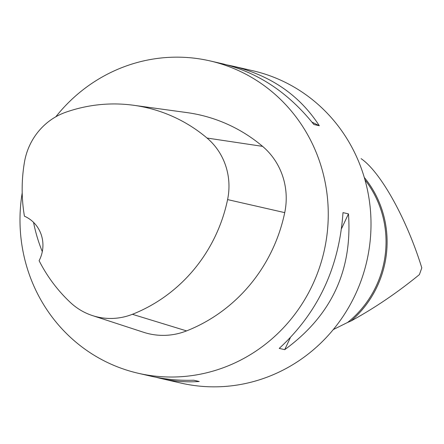 <?xml version="1.0" encoding="UTF-8"?>
<svg xmlns="http://www.w3.org/2000/svg" width="444" height="444" viewBox="0 0 444 444"><rect width="100%" height="100%" fill="white"/><g stroke="black" fill="none" stroke-linecap="round" stroke-linejoin="round"><path stroke-width="0.67" d="M364.985 179.892A100.155 96.132 102.9 0 1 347.641 322.433L333.261 329.587M347.641 322.433L350.927 321.04A100.96 96.903 102.9 0 0 364.285 177.467M361.1 158.658C380.591 171.872 406.721 218.886 421.8 267.882L419.408 274.592C397.424 292.602 374.597 308.081 350.927 321.04M133.644 105.278L186.935 112.593A160.251 153.813 102.9 0 1 262.598 146.37A68.11 65.368 102.9 0 1 284.732 212.626A160.251 153.813 102.9 0 1 186.569 330.897A68.11 65.368 102.9 0 1 143.59 332.279L92.457 315.584A63.276 60.734 102.9 0 1 70.474 302.564A155.422 149.173 102.9 0 1 39.1 260.684A32.051 30.764 102.9 0 0 24.431 216.195A155.422 149.173 102.9 0 1 24.481 162.032A63.276 60.734 102.9 0 1 65.829 112.215A155.422 149.173 102.9 0 1 133.644 105.278A155.422 149.173 102.9 0 1 207.026 138.04A63.276 60.734 102.9 0 1 227.589 199.595A155.422 149.173 102.9 0 1 132.39 314.302A63.276 60.734 102.9 0 1 92.457 315.584M33.55 222.361A156.266 149.983 -77.1 0 0 42.302 251.637M55.822 116.783A160.251 153.813 102.9 0 1 124.381 66.661A160.251 153.813 102.9 0 1 210.034 60.911A160.251 153.813 102.9 0 1 324.026 251.548A160.251 153.813 102.9 0 1 138.223 373.265A160.251 153.813 102.9 0 1 22.2 192.912M210.034 60.911L222.494 63.775C257.953 72.428 288.4 92.663 313.836 124.475L319.314 125.735C299.578 95.232 270.685 75.352 232.645 66.106L252.775 70.735A160.251 153.813 102.9 0 1 370.84 216.578A160.251 153.813 102.9 0 1 266.616 377.339A160.251 153.813 102.9 0 1 180.958 383.089L160.828 378.466C173.721 381.407 186.519 382.417 199.223 381.49L193.739 380.231C178.926 380.675 164.569 379.304 150.677 376.129L138.223 373.265M155.961 377.25L160.828 378.466M284.715 349.656C331.252 315.801 352.503 270.54 348.468 213.88L342.99 212.626C339.205 267.482 317.954 312.743 279.232 348.396L284.715 349.656L290.259 337.84M232.645 66.106L227.361 64.985M319.314 125.735L311.966 122.128M341.608 228.482L348.468 213.88M207.026 138.04L262.598 146.37M227.589 199.595L284.732 212.626M132.39 314.302L186.569 330.897"/></g></svg>

